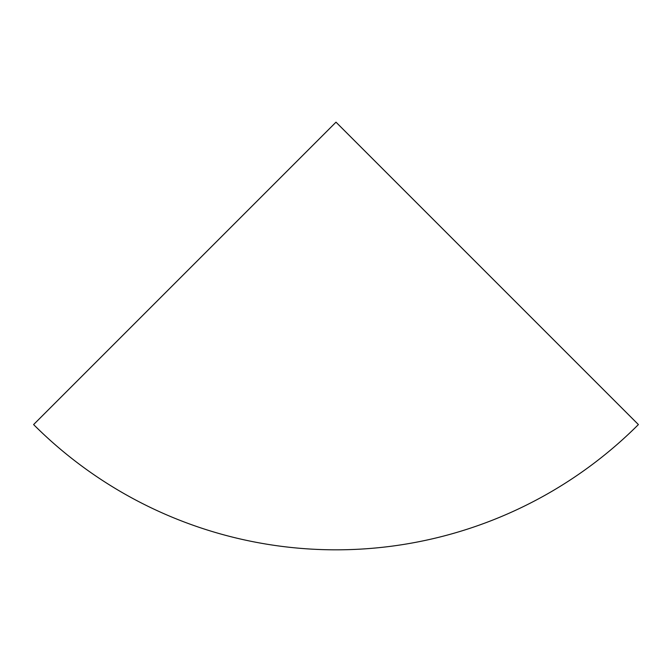 <?xml version="1.0" encoding="UTF-8"?>
<svg xmlns="http://www.w3.org/2000/svg" width="672" height="672" viewBox="0 0 672 672"><rect width="100%" height="100%" fill="white"/><g stroke="black" fill="none" stroke-linecap="round" stroke-linejoin="round"><path stroke-width="1.01" d="M33.6 424.57A427.661 427.661 0 0 0 638.4 424.57L336 122.17L33.6 424.57"/></g></svg>
